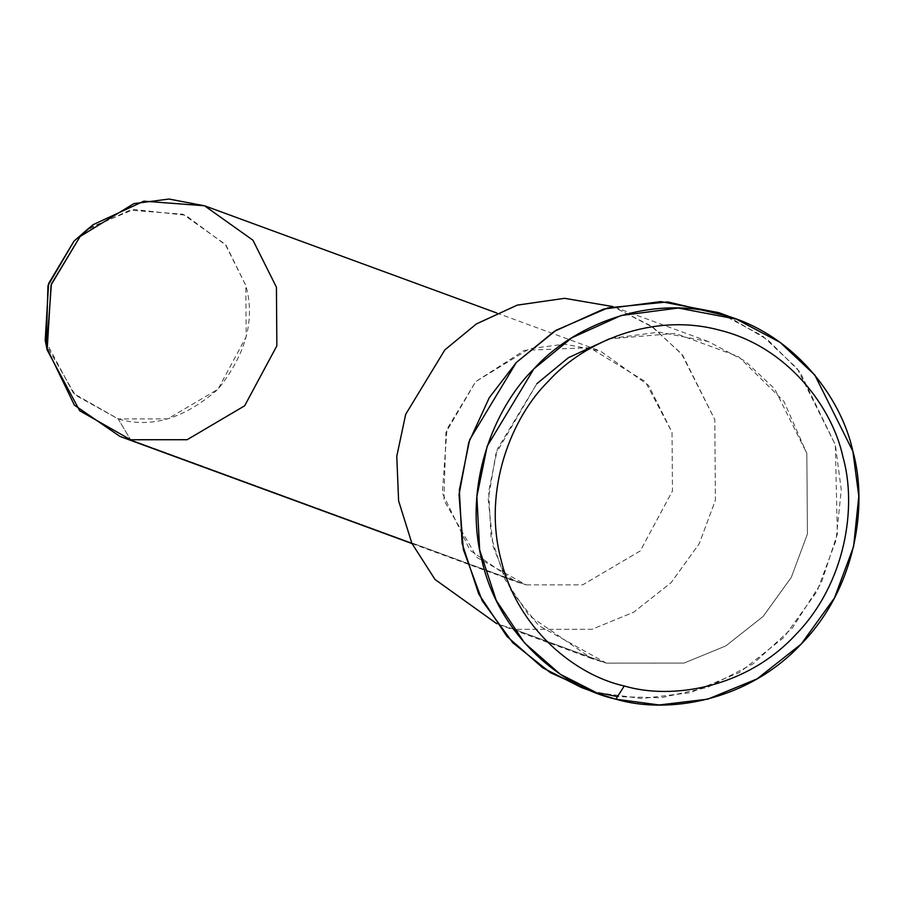 <?xml version="1.0" encoding="UTF-8"?>
<svg xmlns="http://www.w3.org/2000/svg" width="904" height="904" viewBox="0 0 904 904"><rect width="100%" height="100%" fill="white"/><g stroke="black" fill="none" stroke-linecap="round" stroke-linejoin="round"><path stroke-width="0.68" stroke-dasharray="4.52 3.39" d="M45.2 340.356L73.676 393.556L118.209 418.925L130.594 439.751L118.209 418.925L167.669 418.891L218.011 389.217L246.193 336.751L245.809 285.449L225.277 244.34L182.89 214.203L129.814 210.169L85.417 230.735M89.202 227.887L133.826 209.468L185.501 215.197L226.09 245.334L245.809 285.449C255.414 319.383 246.148 353.972 218.011 389.217C184.269 418.699 151.002 428.609 118.209 418.925L75.201 395.048L46.24 344.966M120.062 436.474L130.594 439.751L187.117 439.717L244.645 405.806L276.861 345.837L276.432 287.201L253.007 240.283L204.677 205.829M130.594 439.751L526.196 584.877L515.675 581.6L469.99 550.253L442.35 492.996L446.994 429.185L475.696 381.635L529.428 348.752L564.593 344.164L600.279 350.967L648.609 385.409L672.034 432.327L672.463 490.974L640.258 550.931L582.718 584.843L526.196 584.877L130.594 439.751M514.286 629.353L496.658 623.647L514.286 629.353L592.007 629.308L633.749 612.166L671.107 582.673L699.233 543.677L715.403 500.228L714.804 419.603L682.599 355.08L653.208 327.429L612.968 306.592L651.196 326.005L681.605 353.882L714.804 419.603L715.403 500.228L699.233 543.677L671.107 582.673L633.749 612.166L592.007 629.308L514.286 629.353L606.313 663.118L591.837 658.609L529.021 615.511L505.087 579.543L491.03 536.773L488.68 491.674L497.403 449.028L536.874 383.658L569.023 357.317L610.754 338.446L659.106 332.13L708.182 341.486L745.235 361.182L774.626 388.844L806.831 453.367L807.43 533.993L791.26 577.441L763.145 616.438L725.788 645.931L684.034 663.073L606.313 663.118L514.286 629.353M526.196 584.877L582.718 584.843L640.258 550.931L672.463 490.974L672.034 432.327L645.275 381.533L589.758 347.678L524.456 350.334L475.696 381.635L445.932 432.474L443.921 500.228L477.007 557.542L526.196 584.877M581.261 687.435L590.109 690.43M727.437 316.095L768.004 340.028L799.983 371.996L835.352 444.881L837.33 534.196L821.295 582.82L792.514 627.783L753.1 663.83L707.482 687.424L660.847 697.786L617.522 696.634M536.874 383.658L495.946 453.559L488.25 499.189L493.188 546.728L510.918 590.448L538.671 625.534L606.313 663.118L684.034 663.073L725.788 645.931L763.145 616.438L791.26 577.441L807.43 533.993L806.831 453.367L783.904 401.353L738.466 356.571L675.299 333.395L609.273 338.887M598.369 692.769L641.704 698.532L690.227 692.713L739.562 672.452L783.711 637.602L816.945 591.51L836.053 540.163L841.274 489.787L835.352 444.881L797.283 368.629L762.547 335.938L718.759 312.648M496.601 312.931L600.279 350.967M411.998 543.564L515.675 581.6M591.837 658.609L499.81 624.845M708.182 341.486L616.144 307.722"/><path stroke-width="1.36" d="M615.895 699.199L624.257 685.978C575.588 675.254 517.269 628.969 500.839 559.011C482.634 489.572 511.506 417.343 548.502 381.115C583.125 342.424 652.507 311.869 719.595 330.186C787.169 346.65 832.256 406.766 843.003 457.153C857.06 506.568 845.986 583.408 795.339 635.06C745.969 688.034 672 700.148 624.257 685.978L615.895 699.199C667.627 714.544 747.755 701.414 801.238 644.032C856.111 588.075 868.1 504.839 852.879 451.311C841.24 396.709 792.39 331.587 719.177 313.756C646.507 293.913 571.339 327.022 533.835 368.922C493.753 408.167 462.475 486.42 482.205 561.644C499.991 637.444 563.181 687.571 615.895 699.199L598.798 693.865L560.288 674.26L524.557 642.936L496.262 600.425L479.651 549.881L476.871 496.578L487.188 446.192L533.835 368.922L571.825 337.802L621.15 315.496L678.294 308.027L736.285 319.089L780.084 342.367L814.82 375.058L852.879 451.311L858.8 496.217L853.591 546.592L834.471 597.939L801.238 644.032L757.089 678.893L707.753 699.142L659.242 704.962L615.895 699.199M93.112 224.678L74.026 241.085L48.624 283.517L45.2 340.356L47.155 349.961L51.076 284.997L80.094 236.509L93.112 224.678L143.86 201.174L204.519 205.773L252.95 240.227L276.432 287.201L276.861 345.837L244.645 405.806L187.117 439.717L130.594 439.751L79.688 410.755L47.155 349.961M46.24 344.966L47.957 285.619L74.026 241.085L89.202 227.887M496.601 312.931L204.677 205.829L168.992 199.038L133.826 203.626L80.094 236.509L51.381 284.048L46.748 347.859L74.377 405.128L120.062 436.474L411.998 543.564M496.658 623.647L434.993 579.441L411.896 543.349L398.607 500.85L396.777 456.294L405.693 414.303L444.847 349.893L476.363 323.948L517.19 305.145L564.571 298.32L612.968 306.592L564.571 298.32L517.19 305.145L476.363 323.948L444.847 349.893L405.693 414.303L396.777 456.294L398.607 500.85L411.896 543.349L434.993 579.441L496.658 623.647M590.109 690.43L550.434 672.7L512.805 642.767L482.171 600.719L463.345 549.53L459.029 494.714L468.758 442.497L489.29 397.658L516.308 362.493L556.039 330.288L607.917 307.868L667.751 301.913L727.437 316.095M617.522 696.634L598.369 692.769M609.273 338.887L568.413 357.701L536.874 383.658M736.285 319.089L718.759 312.648L660.767 301.597L603.623 309.066L554.288 331.372L516.308 362.493L469.662 439.762L459.345 490.149L462.113 543.451L478.736 593.996L507.02 636.506L542.75 667.83L581.261 687.435L598.798 693.865M624.257 685.978C672 700.148 745.969 688.034 795.339 635.06C845.986 583.408 857.06 506.568 843.003 457.153C832.256 406.766 787.169 346.65 719.595 330.186C652.507 311.869 583.125 342.424 548.502 381.115C511.506 417.343 482.634 489.572 500.839 559.011C517.269 628.969 575.588 675.254 624.257 685.978"/></g></svg>
